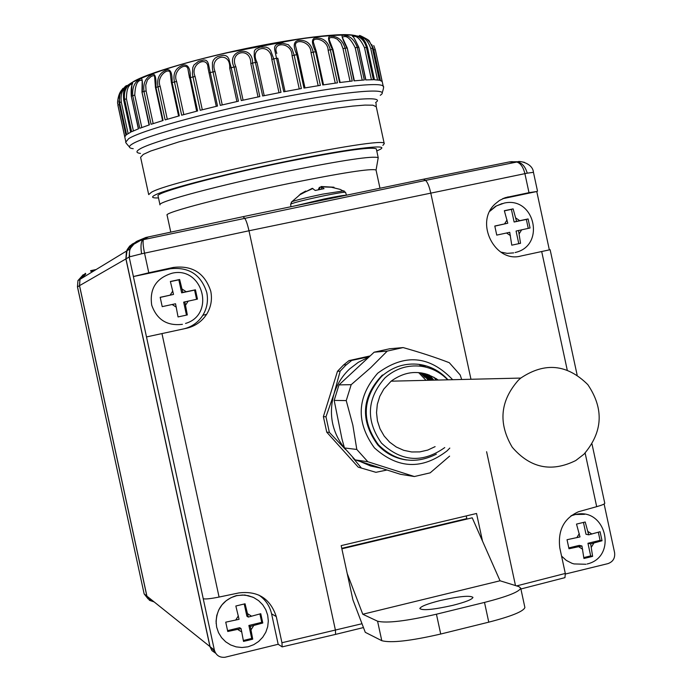 <?xml version="1.0" encoding="UTF-8"?>
<svg xmlns="http://www.w3.org/2000/svg" width="692" height="692" viewBox="0 0 692 692"><rect width="100%" height="100%" fill="white"/><g stroke="black" fill="none" stroke-linecap="round" stroke-linejoin="round"><path stroke-width="1.04" d="M418.608 372.564L426.021 380.34M122.942 88.818C119.932 91.301 118.133 95.807 117.545 102.312L117.692 104.025M119.223 102.935L119.984 93.117C122.095 89.355 123.193 87.789 123.28 88.42M123.721 99.925L123.712 92.174L126.55 85.557L125.321 86.379L121.411 91.033L119.794 94.925L119.266 98.281L119.63 102.511L121.264 102.027C120.564 95.046 121.93 90.211 125.364 87.529M135.987 241.733L129.733 249.077L132.111 245.176L136.696 241.352L143.382 239.666C142.734 241.802 143.123 246.3 144.533 253.151L148.789 272.786L173.268 267.458C192.272 265.14 204.771 273.055 210.757 291.202C212.401 299.446 211.017 307.161 206.605 314.332C201.727 321.668 195.006 326.313 186.451 328.285L161.963 333.579L219.079 597.058C210.247 598.805 204.97 599.341 203.24 598.675L146.496 336.935L161.963 333.579M146.496 336.935L133.374 276.558L170.37 268.755C188.907 266.757 201.043 274.663 206.77 292.482C208.396 300.605 207.09 308.208 202.834 315.284C198.405 322.161 192.238 326.65 184.323 328.743M440.121 600.561C427.431 603.787 420.658 606.452 419.81 608.553C422.544 610.725 433.529 609.661 452.767 605.362C465.439 602.126 472.169 599.471 472.965 597.404C470.145 595.241 459.203 596.288 440.121 600.561M236.448 595.578L244.838 595.008L252.9 597.196M227.582 630.628L239.692 627.687L241.084 628.63L227.755 631.493L225.739 622.169L239.069 619.305L235.842 606.01L245.063 603.787L248.298 617.074L260.772 613.709L262.787 622.999L250.314 626.398L248.886 625.464L261.732 622.35L259.924 613.986M250.314 626.398L252.727 639.157L248.177 640.316L243.515 641.398L241.084 628.63M160.215 297.413L173.519 294.42L170.37 281.471L179.652 279.507L182.809 292.448L195.438 289.801L197.454 299.108L183.665 302.144L186.477 315.111M184.833 301.773L187.324 314.929L178.052 316.927L175.543 303.762L162.213 306.642L160.189 297.309L173.519 294.42M574.793 514.511L584.584 514.329M568.841 547.917L579.273 545.383L581.955 545.979L568.988 548.765L567.033 539.708L580 536.923L576.505 524.095L585.207 522.002L588.71 534.812L600.085 531.724L602.031 540.755L590.665 543.869L587.949 543.281L600.068 540.348L598.338 532.295M590.665 543.869L592.611 556.359L588.373 557.441L583.918 558.47L581.955 545.979M494.823 226.137L507.772 223.222L504.347 210.714L513.118 208.863L516.552 221.353L528.1 218.94L530.046 227.988L516.068 231.059L518.792 243.67M518.507 230.427L520.54 243.299L511.777 245.176L509.736 232.304L496.752 235.107L494.797 226.033L507.772 223.222M583.979 454.177C602.87 432.042 604.151 408.851 587.811 384.622C567.172 364.148 544.829 361.959 520.773 378.074L518.412 380.168C500.143 400.858 498.076 423.201 512.21 447.196C530.254 468.129 551.438 472.575 575.761 460.535L583.979 454.177M438.261 380.046C422.336 369.632 406.619 370.012 391.11 381.18L383.809 389.068L379.787 396.326L377.322 404.284L376.526 412.588L377.434 420.892L380.012 428.806L384.138 436.003L389.639 442.153L396.265 446.997L403.721 450.319L411.688 451.971L419.81 451.893L427.734 450.085L435.112 446.634M447.992 379.813L447.888 379.7C440.086 371.137 430.51 366.033 419.162 364.39C405.763 362.859 393.765 366.414 383.178 375.038L381.465 376.56C362.227 398.497 361.241 421.272 378.507 444.887C395.755 461.659 415.036 464.747 436.367 454.151M406.74 460.007C395.305 458.485 385.617 453.416 377.685 444.8C359.987 420.191 361.544 396.948 382.347 375.073L383.178 375.038M444.748 447.586C422.535 463.363 401.438 461.867 381.456 443.079C365.653 420.433 366.795 398.739 384.882 377.988C395.322 368.646 407.415 364.745 421.143 366.258C431.488 367.746 440.337 372.261 447.707 379.822M436.081 378.533L437.214 380.072M433.945 377.252L434.81 378.342M425.182 373.715L427.154 375.817M426.73 374.164L428.227 375.782M428.365 374.709L429.308 375.747M420.321 365.48L421.705 366.336M452.663 379.7C429.559 355.498 404.56 353.344 377.659 373.248C356.873 397.208 355.792 422.085 374.415 447.871C397.9 468.968 422.12 469.972 447.049 450.89L449.8 448.087M403.116 347.574L387.252 351.086L374.147 352.202L389.605 348.777L403.116 347.574C420.468 352.47 435.856 357.513 449.29 362.703L460.171 374.943L461.685 379.493M351.19 384.674L346.242 400.599L334.175 400.4L338.993 384.899L351.19 384.674L370.618 367.781L387.252 351.086M425 377.434L420.226 372.737M421.16 372.867L425.753 377.417M428.435 380.28L421.566 372.936M422.535 373.109L429.187 380.263M429.516 380.254L422.968 373.196M423.997 373.421L430.268 380.237M430.597 380.228L424.455 373.524M425.545 373.81L431.358 380.211M431.678 380.202L426.03 373.948M427.198 374.311L432.448 380.185M432.777 380.176L427.708 374.484M428.962 374.934L433.538 380.159M433.867 380.15L429.516 375.15M345.567 449.506L329.357 432.388L325.975 416.774L333.968 393.947C337.073 384.181 342.315 375.825 349.694 368.888L358.274 362.331L367.91 357.556M345.516 449.437C332.16 433.019 328.311 414.525 333.968 393.947L340.17 371.154L345.611 365.411L351.726 360.428L368.836 356.752M160.008 204.875C155.942 202.09 221.198 184.686 287.803 171.166C342.998 160.137 373.144 155.648 378.221 157.698L376.059 170.094M159.973 204.728L158.087 196.018C153.97 192.99 219.182 175.353 285.796 161.893C341.009 150.925 371.18 146.574 376.31 148.841L376.37 149.126M170.751 232.028L167.092 215.169C163.286 212.799 225.834 196.407 289.533 183.397C342.367 172.758 371.206 168.294 376.033 169.998L376.085 170.223M158.511 197.955L155.259 197.929C151.678 197.696 151.73 196.666 155.397 194.859C167.507 188.734 229.848 172.792 289.879 160.691C350.031 148.529 390.089 143.72 380.41 149.247L376.768 150.994M382.866 145.406L384.242 143.694C388.515 134.551 173 179.349 151.496 192.22L148.702 194.616M382.321 82.123L375.384 49.936L373.758 45.551M371.742 44.591L373.784 49.841L375.254 49.686L382.114 81.457L379.908 80.35L373.014 48.388M360.792 36.849C365.013 37.705 368.326 41.563 370.73 48.414L372.434 48.172L379.354 80.229L374.372 79.753L367.426 47.566M352.756 36.512C356.518 35.275 360.437 39.003 364.511 47.705L366.414 47.402L373.395 79.727L365.687 79.917L358.793 47.471M342.35 37.515L342.315 37.368C346.147 34.738 350.437 38.207 355.204 47.774L357.254 47.402L364.295 79.995L354.01 80.852L347.22 48.146M329.176 39.565L329.47 37.93L331.286 37.48L334.141 37.8L337.263 39.167L340.948 43.181L342.99 48.622L345.144 48.198L352.237 81.033L339.59 82.547L332.454 49.521L332.938 49.608M313.502 42.662L313.407 42.221C311.936 36.114 327.826 39.332 328.138 50.257L330.326 49.781L337.471 82.832L322.775 84.978L315.595 51.77L316.305 51.831M297.75 54.642L295.7 46.528C293.123 38.233 310.89 40.594 311.011 52.635L313.182 52.125L320.361 85.358L303.996 88.083L296.781 54.737L297.82 54.677L304.938 87.919M276.765 53.492L276.558 52.531C272.094 41.399 292.041 42.048 292.059 55.706L294.152 55.178L301.366 88.55L283.772 91.794L276.532 58.336L277.838 58.232L285.035 91.552M359.952 36.243L359.693 35.794C358.923 34.903 361.354 36.027 366.994 39.167L368.974 40.482L372.997 48.336L370.064 42.558L366.994 39.167C360.195 35.422 357.954 34.531 360.281 36.477L363.265 39.219L365.549 42.497L367.4 47.463L366.414 47.402C364.649 41.018 360.861 37.048 355.057 35.482L351.692 35.136C353.18 36.001 355.506 40.075 358.655 47.359L357.254 47.402C354.252 39.159 349.313 35.119 342.445 35.275C341.268 35.586 342.765 39.842 346.926 48.042L345.144 48.198C342.453 39.833 337.376 35.854 329.911 36.261C327.515 36.875 328.354 41.295 332.454 49.521L330.326 49.781C327.991 41.295 322.887 37.368 315.024 37.982C311.435 38.908 311.625 43.501 315.595 51.77L313.182 52.125C311.21 43.518 306.201 39.617 298.14 40.413C293.451 41.641 293.001 46.416 296.781 54.737L294.152 55.178L292.111 49.106L288.374 44.712L282.682 43.224L277.189 44.21L275.442 45.421L274.637 47.186L274.629 49.478L276.532 58.336L273.755 58.863L280.987 92.33L262.666 95.989L255.417 62.479L257 62.315C248.783 46.874 270.918 42.428 271.809 59.391L273.755 58.863L270.494 50.213L268.608 48.276L266.143 47.134L260.261 47.125L255.478 49.262L254.31 51.13L254.206 56.242L255.417 62.479L252.563 63.067C253.185 43.959 225.627 49.997 234.043 67.046L235.86 66.804C228.611 51.234 250.98 46.321 250.815 63.586L252.563 63.067L259.811 96.586L241.292 100.565L234.043 67.046L231.197 67.686L228.827 58.863L227.547 56.839L225.704 55.628L223.282 55.282L217.617 56.623L215.125 58.128L213.361 60.187L212.435 62.721L212.453 68.681L213.024 71.907L215.03 71.596C208.854 55.87 230.817 50.628 229.709 68.179L231.197 67.686L238.455 101.196L220.272 105.383L213.024 71.907L210.273 72.574L208.37 63.673L207.427 61.588L205.974 60.316L203.889 59.944L198.483 61.329L193.916 65.039L192.765 67.652L192.445 73.689L192.973 76.924L195.101 76.544C189.478 63.846 207.885 55.092 208.015 67.859L209.07 72.989L210.273 72.574L217.522 106.04L200.204 110.305L192.973 76.924L190.395 77.591C190.421 68.404 188.06 64.235 183.302 65.083C175.647 67.704 172.697 73.326 174.453 81.941L176.65 81.509C171.746 70.368 187.359 60.809 188.103 69.961L189.504 77.902M189.513 77.997L190.395 77.591L197.618 110.962L181.65 115.192L174.453 81.941L172.118 82.599C172.343 73.378 170.639 69.105 167.014 69.78C159.618 72.487 156.6 78.17 157.975 86.82L160.163 86.353C155.899 76.181 169.384 66.596 170.267 73.179L171.417 82.91L172.118 82.599L179.315 115.832L165.137 119.898L157.975 86.82L155.951 87.451C156.305 78.213 155.276 73.828 152.863 74.303C145.917 77.037 142.95 82.746 143.962 91.43L146.099 90.937L145.718 85.09L147.457 79.891L151.055 76.509L153.269 75.627L154.567 76.025L155.458 87.694L155.951 87.451L163.104 120.503L151.081 124.292L143.962 91.43L142.292 92.019C142.716 82.781 142.353 78.282 141.194 78.516C134.897 81.232 132.085 86.941 132.752 95.652L134.776 95.15C135.217 84.407 137.682 79.493 142.171 80.41M142.033 92.226L149.403 124.854L139.819 128.28L132.752 95.652L131.48 96.179C131.584 87.624 131.982 82.954 132.674 82.166L130.788 83.239C125.728 86.829 123.669 92.209 124.595 99.371L126.446 98.878C126.463 89.484 128.461 84.45 132.449 83.793M131.359 96.326L138.547 128.773L131.61 131.74L124.595 99.371L123.747 99.83L130.745 132.155L126.584 134.603L119.63 102.511L119.206 102.883L126.152 134.94L124.794 136.808L117.9 105.002L119.292 104.544L118.877 100.92M291.323 202.176L291.886 201.701C296.686 199.979 306.928 197.454 322.602 194.141L344.045 190.819M321.175 187.177L319.401 187.316L318.294 189.608M299.195 195.109L312.282 188.328L315.249 190.473L324.046 188.656L321.036 186.52L333.968 187.221L334.072 187.688M139.672 240.254L140.675 240.046M94.294 270.65L90.903 271.368M85.765 273.963L81.111 278.677M154.152 601.928L149.507 600.327L146.92 596.141L79.545 285.64L79.995 279.352L85.419 273.297M215.644 653.196L211.951 650.627L209.944 646.57L125.892 258.929L126.446 251.084L132.155 244.112M134.11 243.065L134.897 242.667M214.918 651.829L211.224 647.6M148.166 598.969L144.152 593.926L80.748 301.747M154.074 601.867L149.429 600.267L146.842 596.08L79.493 285.675L79.943 279.395L85.358 273.331M149.68 599.48L151.306 599.653M91.128 349.59L135.407 553.695M90.583 270.693L96.153 269.525M305.752 191.035L300.242 194.115M319.401 187.316L319.825 189.271M321.036 186.52L321.564 188.959M130.667 132.198L123.669 99.899C123.064 92.936 123.825 88.481 125.953 86.526L130.762 83.256M374.467 79.753L367.504 47.488C365.393 41.468 362.989 37.792 360.281 36.477L351.692 35.136C334.444 34.453 309.065 37.541 296.704 39.487L228.222 52.575C185.11 62.254 153.261 72.124 132.674 82.166M383.333 86.768L375.384 49.936M117.908 105.279L125.814 141.722M369.675 356.025L348.984 360.618L343.613 364.926L337.488 371.293L323.38 416.627L326.736 432.154L358.222 467.143L375.92 472.316L358.222 467.143M340.17 371.154L337.488 371.293M348.984 360.618L351.726 360.428M386.811 470.05L375.92 472.316M329.357 432.388L326.736 432.154M361.025 467.584L352.825 457.749M325.975 416.774L323.38 416.627M381.162 468.259L370.635 466.001L360.714 461.728M356.804 449.454L367.85 461.737L355.212 459.912L344.46 447.949L356.804 449.454L352.851 425.165L346.242 400.599M355.212 459.912L400.538 474.314L414.361 476.528L430.182 472.844L449.601 456.132M414.361 476.528L367.85 461.737M344.46 447.949L341.978 438.979L334.175 400.4M374.147 352.202L338.993 384.899M437.396 380.072L436.479 378.801M424.144 366.76L421.376 364.952M423.193 365.359L425.822 367.141M420.191 364.727L423.262 366.596M436.09 380.098L433.97 377.27M421.982 366.379L419.906 365.091M528.264 228.36L526.335 219.425L514.121 222.02L511.397 209.373L504.399 210.852M583.875 557.562L590.674 555.901L587.949 543.281M588.71 534.812L586.003 534.267L583.46 522.451M196.571 299.29L194.582 290.095L181.65 292.846L178.83 279.836L170.414 281.618M243.385 640.481L251.706 638.457L248.886 625.464M248.298 617.074L246.88 616.183L244.241 604.004M526.335 219.425L528.1 218.94M514.121 222.02L516.552 221.353M511.397 209.373L513.118 208.863M600.068 540.348L602.031 540.755M590.674 555.901L592.611 556.359M194.582 290.095L195.438 289.801M181.65 292.846L182.809 292.448M178.83 279.836L179.652 279.507M261.732 622.35L262.787 622.999M251.706 638.457L252.727 639.157M133.279 243.472L129.698 246.075L127.12 249.665L125.979 258.877L210.065 646.674L212.055 650.696L215.688 653.265M137.077 241.162L145.865 237.477L243.03 216.683L423.521 179.202L425.502 180.413L516.794 162.04L509.027 161.989L512.201 161.625M533.446 172.308L527.252 173.173C525.323 166.642 522.036 162.888 517.382 161.911L520.453 161.565L524.424 162.343M513.672 252.883L507.184 253.367L500.766 252.07M490.014 210.948L495.55 206.303L502.176 203.535M585.986 564.265L574.04 563.928L572.007 563.323L566.324 560.425L561.558 556.083M571.289 515.618L574.645 514.545M182.42 324.323C167.153 326.14 156.92 319.756 151.712 305.172C149.385 288.823 156.15 278.175 172.005 273.236C202.661 265.789 215.904 314.618 185.542 323.441M148.702 236.837L142.638 239.813C140.883 242.183 140.537 246.845 141.6 253.791L129.707 256.801L129.335 253.281L129.837 249.812L132.111 245.176L145.865 237.477M216.138 623.613C216.146 609.315 222.893 599.973 236.379 595.587M524.796 607.074L524.891 607.498C523.55 611.391 511.509 616.278 488.768 622.16L484.504 602.421L436.436 614.211L440.717 634.028C410.615 640.948 390.971 643.171 381.785 640.688L365.272 632.324L352.903 599.808L347.211 573.521L362.781 614.245L377.572 621.208C386.707 623.44 406.325 621.105 436.436 614.211M488.768 622.16L440.717 634.028M423.521 179.202L509.027 161.989M527.252 173.173L248.99 230.773L141.6 253.791M502.608 198.725L536.767 191.52L549.344 249.873M536.767 191.52L528.999 192.661L524.899 173.649C523.247 167.066 520.548 163.2 516.794 162.04M604.116 503.992L614.582 552.571C615.24 558.124 613.017 561.809 607.913 563.634L565.416 574.023M258.843 595.077C265.494 599.635 269.733 605.889 271.584 613.839L278.175 644.278L224.978 657.27C219.546 657.729 216.008 655.341 214.373 650.117L203.214 598.658M148.789 272.786L133.4 276.541L129.17 257.035L125.979 258.877M484.504 602.421C507.262 596.591 519.329 591.833 520.713 588.131L518.922 586.626L500.039 580.778L362.781 614.245M341.762 548.341L466.823 518.611L466.244 515.929M467.013 519.052L466.823 518.611M347.211 573.521L341.173 545.625L476.537 513.481L482.488 541.058L472.221 517.815L341.865 548.808M482.488 541.058L500.039 580.778M516.621 585.908L565.303 573.443L564.966 577.638L520.894 588.987L564.966 577.638M565.303 573.443L559.802 547.917C557.709 530.375 563.928 518.325 578.451 511.751L596.686 506.665L585.129 453.044M567.215 369.96L541.689 251.525L520.946 256.005C495.195 263.41 474.063 222.357 495.299 203.803L499.494 200.446L505.177 197.687L528.999 192.661M541.689 251.525L550.131 249.708L577.128 374.995M604.756 503.188L604.782 503.309C604.557 504.079 601.858 505.195 596.686 506.665M278.175 644.278L282.172 646.882L281.947 642.73L362.002 623.726M219.079 597.058L238.792 592.94C257.761 590.605 270.261 598.485 276.281 616.581L281.947 642.73M140.467 153.416C136.065 152.88 135.814 151.436 139.715 149.091C152.058 141.436 218.231 123.617 281.739 111.204C345.386 98.697 386.889 95.28 375.592 102.58M376.266 106.75L372.91 105.184L364.961 105.089L352.539 106.101L336.044 108.203L293.616 115.365L220.826 130.97L178.865 141.895L150.752 151.012L143.305 154.411L140.606 157.274L148.659 194.443M382.209 92.91C383.653 88.256 383.991 86.059 383.23 86.336C381.439 81.396 330.447 87.27 266.186 100.47C201.977 113.618 140.761 130.805 128.643 138.685L125.866 141.972C125.148 141.955 126.333 143.607 129.421 146.92M380.271 95.28C392.295 87.4 348.768 90.739 281.653 103.878C214.676 116.922 144.991 135.831 132.241 144.014C128.21 146.531 128.53 148.088 133.219 148.694M170.37 268.755L173.268 267.458M251.672 616.261L247.563 613.666M251.058 629.807L253.696 625.577M186.209 291.721L182.074 289.031M185.568 305.189L188.224 301.046M591.894 534.051L587.992 531.499M591.375 547.182L593.848 543.099M519.753 220.67L515.834 218.032M519.216 233.749L521.707 229.744M138.357 128.842L131.307 96.3C130.883 89.943 131.316 85.566 132.613 83.178L132.509 83.914M142.18 80.445L141.981 92.2L149.074 124.967M155.51 87.72L162.594 120.659M171.478 82.936L178.588 116.031M209.079 73.032L216.276 106.334L209.079 73.032M229.709 68.179L236.923 101.542M250.815 63.586L258.038 96.958M345.576 192.367L345.55 192.281C344.019 191.995 336.572 193.224 323.199 195.948C303.753 200.1 292.898 202.86 290.631 204.209L290.951 206.735M294.446 206.008L323.925 199.036C336.468 196.459 343.924 195.196 346.277 195.239M146.92 596.141L209.944 646.57M79.545 285.64L125.892 258.929M79.554 285.666L77.452 286.869L77.945 280.606L77.495 286.825L80.722 301.695M83.308 274.612L77.945 280.606L79.943 279.395M144.152 593.926L146.912 596.072M357.461 37.532C357.34 31.547 313.736 35.041 257.208 46.252C200.741 57.393 145.104 73.611 132.466 82.236M373.784 49.841L380.401 80.48M370.73 48.414L377.547 79.961M364.511 47.705L371.422 79.718M355.204 47.774L362.193 80.134M342.99 48.622L350.04 81.267M328.138 50.257L335.239 83.135M311.011 52.635L318.164 85.704M292.059 55.706L299.247 88.922M264.214 95.669L257 62.315M271.809 59.391L279.014 92.711M243.082 100.167L235.86 66.804M222.244 104.916L215.03 71.596M202.298 109.777L195.101 76.544M183.812 114.604L176.65 81.509M167.291 119.258L160.163 86.353M153.174 123.609L146.099 90.937M141.791 127.536L134.776 95.15M133.392 130.918L126.446 98.878M128.106 133.591L121.264 102.027M125.918 135.139L119.292 104.544M507.054 219.9L504.563 223.905M506.518 232.988L510.445 235.626M579.291 533.601L576.817 537.693M578.763 546.749L582.673 549.292M172.784 291.003L170.12 295.147M172.144 304.489L176.287 307.179M238.325 615.897L235.687 620.127M237.702 629.452L241.828 632.047M126.532 251.023L129.733 249.077L129.17 257.035L129.707 256.801M210.065 646.674L214.373 650.117M143.382 239.666L425.502 180.413C427.422 181.97 429.161 186.096 430.718 192.8L470.967 379.268M243.03 216.683L244.492 218.032C245.945 219.719 247.442 223.966 248.99 230.773L335.438 630.222L335.568 634.391L282.345 646.838L335.568 634.391M381.785 640.688L377.572 621.208M503.075 198.509L508.196 196.874M363.464 627.558L335.767 634.339L363.464 627.566M271.584 613.839L276.281 616.581M515.488 585.562L486.606 451.72M376.067 103.411L376.18 106.343L384.242 143.694M117.692 104.042L117.545 102.312M126.134 134.949L119.188 102.918L119.984 93.117L126.039 86.388M247.779 646.838L241.949 647.513L236.128 646.873L230.618 644.935L225.687 641.813L221.587 637.661L218.525 632.678L216.648 627.134L216.06 621.286L216.778 615.439L218.776 609.886L221.959 604.894L226.154 600.734L231.154 597.603L236.716 595.665L242.503 595.016L248.272 595.665L253.739 597.585L258.626 600.665L262.709 604.765L265.771 609.669L267.674 615.145L268.323 620.923L267.692 626.718L265.797 632.246L262.735 637.237L258.661 641.449L253.774 644.659L248.307 646.709M570.917 515.903L575.329 514.537C606.036 506.89 617.947 556.965 587.101 563.997M515.099 252.519C545.945 245.894 534.847 196.208 504.304 203.059L496.398 205.922L489.867 211.242M520.773 378.074L391.11 381.18M421.143 366.258L419.162 364.39M378.221 157.698L376.31 148.841M379.977 188.241L376.033 169.998M196.649 111.213L188.103 69.961M300.665 194.097L291.886 201.701L290.631 204.209M346.458 195.205L345.55 192.281L340.256 189.426L331.33 187.221L322.126 186.892M79.995 279.352L126.446 251.084M80.679 301.738L77.452 286.869M312.931 188.492L301.184 193.769M379.934 80.359L373.031 48.353L368.974 40.491M365.895 79.9L358.871 47.393C354.304 38.034 352.081 34.176 352.202 35.837L352.756 36.598M354.365 80.808L347.289 48.068L342.315 37.368M340.127 82.478L333.008 49.53L329.158 39.522M323.536 84.856L316.374 51.753L313.493 42.601M305.008 87.91L295.821 47.065M208.015 67.859L209.062 73.015M130.788 83.239L132.258 82.339M277.838 58.232L285.043 91.552M343.613 364.926L346.329 364.753M537.52 191.2L533.437 172.256C532.702 163.165 519.303 160.648 517.919 161.738L510.021 161.798M520.713 588.131L524.891 607.498M604.782 503.309L592.032 444.143M202.834 315.284L206.605 314.332"/></g></svg>
